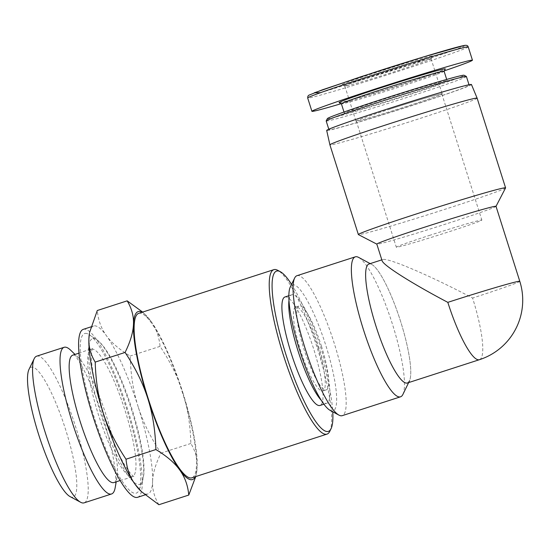 <?xml version="1.0" encoding="UTF-8"?>
<svg xmlns="http://www.w3.org/2000/svg" width="550" height="550" viewBox="0 0 550 550"><rect width="100%" height="100%" fill="white"/><g stroke="black" fill="none" stroke-linecap="round" stroke-linejoin="round"><path stroke-width="0.41" stroke-dasharray="2.75 2.06" d="M321.502 346.369A44.131 8.786 72.1 0 0 299.179 305.903A44.131 8.786 72.1 0 0 304.397 350.597A44.131 8.786 72.1 0 0 326.343 389.881A44.131 8.786 72.1 0 0 321.502 346.369M318.079 347.483A44.131 8.786 -107.9 0 1 322.912 390.988A44.131 8.786 -107.9 0 1 300.974 351.704A44.131 8.786 -107.9 0 1 295.756 307.01A44.131 8.786 -107.9 0 1 318.079 347.483M321.262 400.297A57.001 11.351 72.1 0 0 326.872 403.232A57.001 11.351 72.1 0 0 320.623 347.036A57.001 11.351 72.1 0 0 291.796 294.766A57.001 11.351 72.1 0 0 288.97 300.431M284.934 296.986A57.001 11.351 -107.9 0 1 313.768 349.257A57.001 11.351 -107.9 0 1 320.018 405.453M36.678 356.173A77.083 15.352 -107.9 0 1 37.098 356.07A77.083 15.352 -107.9 0 1 75.336 425.824A77.083 15.352 -107.9 0 1 84.116 502.851M70.104 496.609A68.255 13.592 72.1 0 0 67.451 435.559A68.255 13.592 72.1 0 0 31.536 367.139A68.255 13.592 72.1 0 0 28.971 369.435M70.792 350.322A77.083 15.352 -107.9 0 1 102.458 415.91A77.083 15.352 -107.9 0 1 115.191 487.616M291.555 284.391A84.212 16.775 -107.9 0 1 332.757 411.785M329.787 431.317A86.419 17.215 72.1 0 0 316.793 346.589A86.419 17.215 72.1 0 0 277.709 270.298M138.724 313.349A86.419 17.215 -107.9 0 1 139.198 313.232A86.419 17.215 -107.9 0 1 182.071 391.442A86.419 17.215 -107.9 0 1 191.916 477.806M195.312 476.706A88.261 17.579 72.1 0 0 196.625 472.271A88.261 17.579 72.1 0 0 197.161 466.888L195.759 476.561M142.642 312.084L150.961 321.228A88.261 17.579 72.1 0 0 145.784 315.074A88.261 17.579 72.1 0 0 142.12 312.249M150.961 321.228C156.118 328.322 159.149 336.703 160.05 346.363C170.438 361.982 178.028 377.376 182.806 392.535A88.261 17.579 72.1 0 0 150.961 321.228M182.806 392.535C187.639 407.681 190.321 424.662 190.857 443.465C195.415 451.021 197.519 458.824 197.161 466.888A88.261 17.579 72.1 0 0 182.806 392.535M89.437 333.293A88.261 17.579 -107.9 0 1 93.583 326.019A88.261 17.579 -107.9 0 1 94.071 325.896A88.261 17.579 -107.9 0 1 106.384 335.644C101.221 328.549 98.189 320.176 97.288 310.509M158.895 504.721C154.337 497.166 152.233 489.362 152.591 481.305A88.261 17.579 -107.9 0 1 147.902 493.969A88.261 17.579 -107.9 0 1 140.278 490.497M152.591 481.305C152.886 473.261 155.684 463.87 160.978 453.131C150.59 437.511 143.007 422.118 138.229 406.952A88.261 17.579 -107.9 0 1 152.591 481.305M138.229 406.952C133.396 391.806 130.708 374.832 130.178 356.022C119.419 349.553 111.485 342.76 106.384 335.644A88.261 17.579 -107.9 0 1 138.229 406.952M190.857 443.465L160.978 453.131M160.05 346.363L130.178 356.022M83.297 329.347A88.261 17.579 -107.9 0 1 83.779 329.223A88.261 17.579 -107.9 0 1 127.566 409.097A88.261 17.579 -107.9 0 1 137.617 497.296M85.112 333.431A83.847 16.699 -107.9 0 1 89.368 334.737A83.847 16.699 -107.9 0 1 126.349 408.183A83.847 16.699 -107.9 0 1 139.377 489.369A83.847 16.699 -107.9 0 1 97.508 427.219A83.847 16.699 -107.9 0 1 85.112 333.431M72.717 355.183A66.928 13.331 -107.9 0 1 73.081 355.094A66.928 13.331 -107.9 0 1 78.499 357.816A66.928 13.331 -107.9 0 1 105.999 414.762A66.928 13.331 -107.9 0 1 117.054 477.029A66.928 13.331 -107.9 0 1 113.905 482.549M330.158 410.382A66.192 13.186 72.1 0 0 327.587 351.182A66.192 13.186 72.1 0 0 292.751 284.817A66.192 13.186 72.1 0 0 290.269 287.052M296.986 275.694A73.549 14.651 -107.9 0 1 297.392 275.591A73.549 14.651 -107.9 0 1 333.877 342.155A73.549 14.651 -107.9 0 1 342.251 415.656M402.902 394.426A73.549 14.651 72.1 0 0 391.848 322.314A73.549 14.651 72.1 0 0 358.586 257.386M408.65 382.587L409.441 380.957A62.514 12.451 72.1 0 0 400.043 319.66A62.514 12.451 72.1 0 0 371.772 264.474A62.514 12.451 72.1 0 0 369.304 263.924M430.196 235.173A44.866 1.238 162.4 0 0 396.323 247.197A44.866 1.238 162.4 0 0 439.464 234.816A44.866 1.238 162.4 0 0 481.848 220.069A44.866 1.238 162.4 0 0 430.196 235.173M390.184 109.031A44.866 1.238 162.4 0 0 356.304 121.055A44.866 1.238 162.4 0 0 399.444 108.673A44.866 1.238 162.4 0 0 441.836 93.919A44.866 1.238 162.4 0 0 390.184 109.031M407.433 382.979A62.514 12.451 72.1 0 0 400.043 319.66A62.514 12.451 72.1 0 0 368.961 264.014M479.442 359.686A62.514 12.451 72.1 0 0 472.587 298.052C430.678 275.846 387.331 257.283 382.697 259.566L382.099 260.734M519.791 281.304A62.514 1.726 -17.6 0 1 472.587 298.052M496.011 206.319A62.514 1.726 -17.6 0 1 495.997 206.374A62.514 1.726 -17.6 0 1 436.941 226.868A62.514 1.726 -17.6 0 1 376.867 244.166A62.514 1.726 -17.6 0 1 376.826 244.124L376.867 244.166M505.574 187.921A77.227 2.131 -17.6 0 1 432.616 213.242A77.227 2.131 -17.6 0 1 358.408 234.603M477.125 98.154A77.227 2.131 -17.6 0 1 404.161 123.537A77.227 2.131 -17.6 0 1 329.904 144.856M471.453 84.521A75.941 2.097 -17.6 0 1 399.706 109.491A75.941 2.097 -17.6 0 1 326.686 130.446M339.109 102.644A55.715 1.54 162.4 0 0 392.645 87.23A55.715 1.54 162.4 0 0 445.28 68.963M444.091 71.225A53.873 1.492 -17.6 0 1 444.084 71.273A53.873 1.492 -17.6 0 1 393.188 88.935A53.873 1.492 -17.6 0 1 341.413 103.84A53.873 1.492 -17.6 0 1 341.385 103.806L341.413 103.84M341.144 103.703C369.992 95.191 415.889 80.568 444.304 70.847M445.967 80.733A53.873 1.492 162.4 0 0 390.149 97.199A53.873 1.492 162.4 0 0 344.382 113.266A53.873 1.492 162.4 0 0 396.186 98.395A53.873 1.492 162.4 0 0 447.088 80.685A53.873 1.492 162.4 0 0 445.967 80.733M327.394 118.601A71.713 1.98 162.4 0 0 396.337 98.863A71.713 1.98 162.4 0 0 464.049 75.247M466.4 76.491A73.549 2.035 -17.6 0 1 396.908 100.664A73.549 2.035 -17.6 0 1 326.184 120.966M467.651 85.312A73.549 2.035 162.4 0 0 391.442 107.786A73.549 2.035 162.4 0 0 328.962 129.724A73.549 2.035 162.4 0 0 399.685 109.429A73.549 2.035 162.4 0 0 469.178 85.25A73.549 2.035 162.4 0 0 467.651 85.312M430.134 58.809A45.231 1.251 162.4 0 0 383.261 72.634A45.231 1.251 162.4 0 0 344.843 86.123A45.231 1.251 162.4 0 0 344.871 86.151A45.231 1.251 162.4 0 0 388.334 73.638A45.231 1.251 162.4 0 0 431.062 58.809A45.231 1.251 162.4 0 0 431.069 58.774A45.231 1.251 162.4 0 0 430.134 58.809M431.523 56.038A47.438 1.313 -17.6 0 1 432.499 56.045A47.438 1.313 -17.6 0 1 387.688 71.596A47.438 1.313 -17.6 0 1 342.1 84.721A47.438 1.313 -17.6 0 1 381.748 70.737A47.438 1.313 -17.6 0 1 431.523 56.038M441.244 93.851A45.231 1.251 -17.6 0 1 442.186 93.809A45.231 1.251 -17.6 0 1 399.451 108.68A45.231 1.251 -17.6 0 1 355.953 121.165A45.231 1.251 -17.6 0 1 394.377 107.669A45.231 1.251 -17.6 0 1 441.244 93.851M92.922 338.559A76.56 15.249 -107.9 0 1 96.807 339.756A76.56 15.249 -107.9 0 1 130.57 406.814A76.56 15.249 -107.9 0 1 142.471 480.947A76.56 15.249 -107.9 0 1 104.239 424.194A76.56 15.249 -107.9 0 1 92.922 338.559M91.596 349.106A66.928 13.331 -107.9 0 1 124.802 409.674A66.928 13.331 -107.9 0 1 132.426 476.561A66.928 13.331 -107.9 0 1 99.144 416.976A66.928 13.331 -107.9 0 1 91.231 349.195A66.928 13.331 -107.9 0 1 91.596 349.106M320.664 92.668L414.054 63.828L454.238 50.139L464.138 46.276L464.104 45.506M468.208 46.894C468.655 48.07 426.917 62.301 385.976 75.274C347.875 87.416 307.189 99.406 307.746 97.989M322.912 390.988L326.343 389.881M295.756 307.01L299.179 305.903M323.923 404.188L326.872 403.232M288.846 295.721L291.796 294.766M196.625 472.271L196.481 473.124M145.784 315.074L144.533 313.851M93.583 326.019L90.853 326.899M147.902 493.969L145.035 494.897M139.377 489.369L142.471 480.947L143.777 474.822C144.609 465.314 143.069 452.072 139.15 435.091C134.619 415.759 128.528 396.949 120.876 378.661C114.077 362.56 107.552 350.934 101.296 343.778L96.807 339.756L89.368 334.737M120.147 480.528L133.87 476.493C134.406 476.685 132.076 476.926 124.726 465.053C117.143 452.1 109.924 435.009 103.063 413.772C96.649 393.257 92.84 375.994 91.644 361.982C91.252 356.269 91.355 352.234 91.946 349.862L92.441 348.404L78.959 353.162M78.499 357.816L75.02 354.434M117.054 477.029L116.215 481.8M371.772 264.474L370.178 263.615M356.304 121.055L396.323 247.197M441.836 93.919L481.848 220.069M381.817 259.854L382.697 259.566M343.991 112.021L344.382 113.266M446.696 79.441L447.088 80.685M328.804 129.229L328.962 129.724M469.019 84.748L469.178 85.25M431.062 58.809L432.499 56.045M344.871 86.151L342.1 84.721M344.843 86.123L355.953 121.165M431.069 58.774L442.186 93.809"/><path stroke-width="0.82" d="M288.97 300.431A57.001 11.351 72.1 0 0 298.533 352.495A57.001 11.351 72.1 0 0 321.262 400.297M323.923 404.188L320.018 405.453A57.001 11.351 -107.9 0 1 291.672 354.709A57.001 11.351 -107.9 0 1 284.934 296.986L288.846 295.721M116.215 481.8L115.191 487.616A77.083 15.352 -107.9 0 1 111.567 493.969L84.116 502.851A77.083 15.352 -107.9 0 1 80.651 502.281A77.083 15.352 -107.9 0 1 45.787 434.232A77.083 15.352 -107.9 0 1 34.203 358.662A77.083 15.352 -107.9 0 1 36.678 356.173L64.13 347.291A77.083 15.352 -107.9 0 1 64.549 347.188A77.083 15.352 -107.9 0 1 70.792 350.322L75.02 354.434M34.203 358.662L28.971 369.435A68.255 13.592 72.1 0 0 39.229 436.356A68.255 13.592 72.1 0 0 70.104 496.609L80.651 502.281M111.567 493.969A77.083 15.352 -107.9 0 1 73.239 425.356A77.083 15.352 -107.9 0 1 64.13 347.291M332.757 411.785A84.212 16.775 -107.9 0 1 331.093 428.622A84.212 16.775 -107.9 0 1 288.86 363.419A84.212 16.775 -107.9 0 1 277.021 270.978A84.212 16.775 -107.9 0 1 280.349 271.714A84.212 16.775 -107.9 0 1 291.555 284.391M280.349 271.714L277.709 270.298A86.419 17.215 72.1 0 0 274.299 269.541A86.419 17.215 72.1 0 0 273.824 269.658A86.419 17.215 72.1 0 0 284.041 357.177A86.419 17.215 72.1 0 0 327.009 434.108A86.419 17.215 72.1 0 0 329.787 431.317L331.093 428.622M327.009 434.108L191.916 477.806A86.419 17.215 -107.9 0 1 148.94 400.874A86.419 17.215 -107.9 0 1 138.724 313.349L273.824 269.658M195.759 476.561L188.774 495.055C187.873 485.396 184.841 477.015 179.678 469.927A88.261 17.579 72.1 0 0 195.312 476.706M155.884 449.543C155.354 430.739 152.673 413.758 147.833 398.612A88.261 17.579 72.1 0 0 179.678 469.927C174.577 462.811 166.643 456.019 155.884 449.543L126.012 459.209C126.912 468.868 129.944 477.249 135.101 484.344A88.261 17.579 -107.9 0 1 103.256 413.029A88.261 17.579 -107.9 0 1 88.901 338.683A88.261 17.579 -107.9 0 1 89.437 333.293L88.901 338.683C88.543 346.748 90.647 354.551 95.205 362.099C95.741 380.909 98.422 397.884 103.256 413.029C108.041 428.196 115.624 443.589 126.012 459.209M125.084 352.44C130.377 341.701 133.176 332.31 133.471 324.266A88.261 17.579 72.1 0 0 147.833 398.612C143.055 383.453 135.472 368.06 125.084 352.44L95.205 362.099M142.12 312.249A88.261 17.579 72.1 0 0 133.471 324.266C133.829 316.209 131.725 308.399 127.167 300.85L142.642 312.084M127.167 300.85L97.288 310.509L89.588 332.441M141.536 491.721L140.278 490.497A88.261 17.579 -107.9 0 1 135.101 484.344L141.536 491.721L158.895 504.721L188.774 495.055M145.035 494.897L137.617 497.296A88.261 17.579 -107.9 0 1 93.734 418.729A88.261 17.579 -107.9 0 1 83.297 329.347L90.853 326.899M120.147 480.528L113.905 482.549A66.928 13.331 -107.9 0 1 80.63 422.964A66.928 13.331 -107.9 0 1 72.717 355.183L78.959 353.162M294.628 278.073L290.269 287.052A66.192 13.186 72.1 0 0 300.218 351.952A66.192 13.186 72.1 0 0 330.158 410.382L338.944 415.112A73.549 14.651 -107.9 0 1 305.683 350.178A73.549 14.651 -107.9 0 1 294.628 278.073A73.549 14.651 -107.9 0 1 296.986 275.694L355.279 256.843A73.549 14.651 72.1 0 0 363.976 331.327A73.549 14.651 72.1 0 0 400.544 396.804A73.549 14.651 72.1 0 0 402.902 394.426L408.65 382.587M400.544 396.804L342.251 415.656A73.549 14.651 -107.9 0 1 338.944 415.112M370.178 263.615L358.586 257.386A73.549 14.651 72.1 0 0 355.678 256.74A73.549 14.651 72.1 0 0 355.279 256.843M369.304 263.924A62.514 12.451 72.1 0 0 378.091 332.551A62.514 12.451 72.1 0 0 409.441 380.957M381.817 259.854L368.961 264.014A62.514 12.451 72.1 0 0 376.083 326.487A62.514 12.451 72.1 0 0 407.096 383.061A62.514 12.451 72.1 0 0 407.433 382.979L479.442 359.686A62.514 62.514 0 0 0 519.791 281.304L496.011 206.319A62.514 1.726 -17.6 0 0 494.711 206.367A62.514 1.726 -17.6 0 0 429.935 225.472A62.514 1.726 -17.6 0 0 376.826 244.124L358.408 234.603A77.227 2.131 -17.6 0 1 358.359 234.554A77.227 2.131 -17.6 0 1 423.961 211.516A77.227 2.131 -17.6 0 1 503.979 187.914A77.227 2.131 -17.6 0 1 505.581 187.853A77.227 2.131 -17.6 0 1 505.574 187.921L496.018 206.339M376.826 244.124L382.099 260.734C383.075 265.196 412.039 283.546 447.817 302.356A62.514 12.451 72.1 0 0 479.098 359.776A62.514 12.451 72.1 0 0 479.442 359.686M447.817 302.356A62.514 1.726 -17.6 0 1 518.499 281.353A62.514 1.726 -17.6 0 1 519.791 281.304M358.359 234.554L329.904 144.856A77.227 2.131 -17.6 0 1 329.904 144.849A77.227 2.131 -17.6 0 1 395.594 121.791A77.227 2.131 -17.6 0 1 475.523 98.216A77.227 2.131 -17.6 0 1 477.125 98.147A77.227 2.131 -17.6 0 1 477.125 98.154L505.581 187.853M329.904 144.849L326.686 130.446A75.941 2.097 -17.6 0 1 391.277 107.772A75.941 2.097 -17.6 0 1 469.879 84.59A75.941 2.097 -17.6 0 1 471.453 84.521L477.125 98.147M444.091 71.246L445.28 68.963A55.715 1.54 162.4 0 0 444.125 68.963A55.715 1.54 162.4 0 0 385.667 86.226A55.715 1.54 162.4 0 0 339.109 102.644L341.392 103.826A53.873 1.492 -17.6 0 1 387.145 87.732A53.873 1.492 -17.6 0 1 442.97 71.266A53.873 1.492 -17.6 0 1 444.091 71.225L446.696 79.441M444.304 70.847C462.729 64.536 472.106 60.988 472.443 60.204L471.041 60.259C463.76 61.49 424.524 73.171 384.416 86.047C344.259 98.931 311.424 110.371 311.912 111.32C312.613 111.774 322.355 109.237 341.144 103.703M466.352 76.443L464.049 75.247A71.713 1.98 162.4 0 0 462.598 75.35A71.713 1.98 162.4 0 0 389.235 96.965A71.713 1.98 162.4 0 0 327.394 118.601L326.198 120.904A73.549 2.035 -17.6 0 1 389.627 98.718A73.549 2.035 -17.6 0 1 464.867 76.546A73.549 2.035 -17.6 0 1 466.352 76.443A73.549 2.035 -17.6 0 1 466.4 76.491L469.019 84.748M328.804 129.229L326.184 120.966A73.549 2.035 -17.6 0 1 326.198 120.904M464.104 45.506L423.658 56.884L360.518 76.862L314.298 92.812L320.664 92.668M466.833 46.943L468.208 46.888C467.885 45.554 466.613 45.066 464.386 45.437C456.143 46.839 413.215 59.819 376.736 71.589L322.19 89.884L308.99 95.143C308.055 95.583 307.643 96.532 307.746 97.989C306.123 95.899 448.023 50.311 466.833 46.943M341.385 103.806L343.991 112.021M311.919 111.327L307.691 98.01M472.443 60.204L468.222 46.888"/></g></svg>
